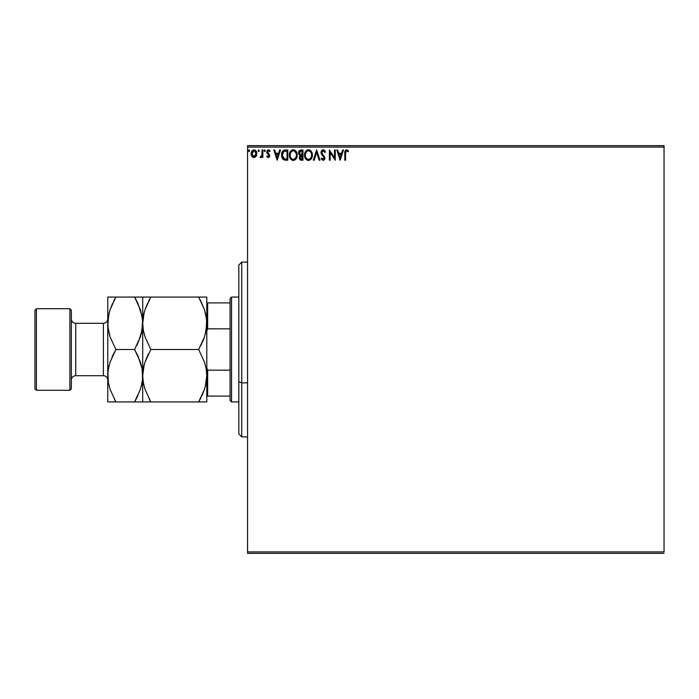 <?xml version="1.0" encoding="UTF-8"?>
<svg xmlns="http://www.w3.org/2000/svg" width="699" height="699" viewBox="0 0 699 699"><rect width="100%" height="100%" fill="white"/><g stroke="black" fill="none" stroke-linecap="round" stroke-linejoin="round"><path stroke-width="1.05" d="M247.56 147.078L664.05 147.078L664.05 551.922L247.56 551.922L247.56 147.078L247.56 553.372L664.05 553.372L247.56 553.372L247.56 551.922L664.05 551.922L664.05 147.078L247.56 147.078L247.56 145.628L247.56 147.078M256.262 156.043L256.839 153.701C256.865 151.587 255.904 150.302 253.964 149.866C252.024 150.302 251.072 151.587 251.09 153.701L251.85 156.349L253.964 157.572L256.079 156.34L256.804 153.037L255.231 150.215L252.697 150.215L251.474 151.753L251.133 154.392L252.75 157.24L254.593 157.493L255.886 156.602M262.073 149.997L262.85 149.997L262.073 149.997L261.889 155.309L260.107 157.319L261.173 157.458L262.073 156.349L262.073 157.441L262.85 157.441L262.85 149.997L262.85 157.441L262.85 149.997L262.073 149.997L261.95 155.056L260.107 157.319L260.701 157.572L262.073 156.349L262.073 157.441L262.85 157.441L262.073 157.441M268.285 157.572L269.421 156.925L269.762 155.327L267.743 152.688L267.621 151.561L268.302 150.801L269.596 151.561L270.041 150.87L268.425 149.866L267.411 150.294L266.8 151.639L267.027 153.168L268.984 155.475L268.407 156.637L267.236 155.877L266.773 156.515L267.822 157.476L269.779 155.624L267.56 151.98L268.512 150.774L269.596 151.561L270.041 150.87L268.425 149.866L266.773 152.015L267.027 153.168L268.809 154.977L268.241 156.655L267.236 155.877L266.773 156.515L268.285 157.572M285.218 149.997L283.689 150.311L282.405 151.526L281.566 155.667L283.244 159.451L286.267 160.185L287.813 160.185L287.813 149.997L285.445 149.997C282.728 150.364 281.426 152.024 281.54 154.96L283.846 159.818L287.813 160.185L287.813 149.997L287.813 160.185L285.646 160.176M300.937 149.997L302.973 149.997L299.915 150.224L298.674 151.849L298.77 154.138L300.142 155.493L299.216 158.149L300.116 159.844L302.973 160.185L302.973 149.997L302.973 160.185L302.973 149.997L300.937 149.997L298.534 152.889L300.142 155.493L299.181 157.659L301.531 160.185L302.973 160.185L301.531 160.185L299.181 157.659M314.157 160.185L313.301 160.185L316.568 149.997L313.301 160.185L314.157 160.185L316.63 152.452L319.111 160.185L319.967 160.185L316.699 149.997L319.967 160.185L316.699 149.997L313.301 160.185L314.157 160.185L316.63 152.452L319.111 160.185L319.967 160.185L319.111 160.185M334.471 149.997L334.471 157.581L329.378 149.997L329.378 160.185L330.155 160.185L330.155 152.583L335.258 160.185L335.258 149.997L334.471 149.997L335.258 149.997L334.471 149.997L334.471 157.581L329.378 149.997L329.378 160.185L330.155 160.185L330.155 152.583L335.258 160.185L335.258 149.997L335.092 160.185M345.577 153.404L346.285 150.87L348.189 151.692L348.583 150.905L346.66 149.735L345.123 150.731L344.799 160.185L345.577 160.185L345.577 153.404L346.669 150.774L348.189 151.692L348.583 150.905L346.66 149.735C345.105 150.259 344.485 151.456 344.799 153.308L344.799 160.185L345.577 160.185L345.577 153.404M342.632 149.997L343.489 149.997L340.221 160.185L343.489 149.997L342.632 149.997L341.584 153.264L338.727 153.264L337.678 149.997L336.822 149.997L340.09 160.185L343.489 149.997L342.632 149.997L341.584 153.264L338.727 153.264L337.678 149.997L336.822 149.997L340.09 160.185L336.822 149.997L337.678 149.997M323.165 149.735L321.557 150.669L321.007 152.487L321.514 154.304L324.118 157.756L323.349 159.381L321.75 158.096L321.138 158.725L323.113 160.447L324.493 159.652L324.904 157.668L322.056 153.509L321.907 151.805L323.218 150.774L324.817 152.478L325.454 151.963L324.336 150.171L323.165 149.735L321.007 152.487L324.144 158.114L323.121 159.407L321.75 158.096L321.138 158.725L323.113 160.447L324.93 158.07L321.793 152.504L323.218 150.774L324.817 152.478L325.454 151.963L323.165 149.735M312.383 155.047L311.439 151.561L309.351 149.857L307.543 149.866L306.031 150.862L304.755 153.273L304.755 156.925L306.756 159.94L309.412 160.307L311.474 158.559L312.383 155.047C312.418 152.146 311.107 150.372 308.451 149.735C305.795 150.399 304.493 152.181 304.546 155.091C304.493 158.035 305.812 159.818 308.512 160.447C311.151 159.756 312.444 157.957 312.383 155.047M297.224 155.047L296.271 151.561L294.192 149.857L292.383 149.866L290.871 150.862L289.596 153.273L289.596 156.925L291.597 159.94L294.253 160.307L296.315 158.559L297.224 155.047C297.258 152.146 295.948 150.372 293.292 149.735C290.635 150.399 289.334 152.181 289.386 155.091C289.334 158.035 290.653 159.818 293.353 160.447C295.992 159.756 297.285 157.957 297.224 155.047M279.644 149.997L280.5 149.997L277.232 160.185L280.5 149.997L279.644 149.997L278.595 153.264L275.729 153.264L274.681 149.997L273.833 149.997L277.101 160.185L280.5 149.997L279.644 149.997L278.595 153.264L275.729 153.264L274.681 149.997L273.833 149.997L277.101 160.185L273.833 149.997L274.681 149.997M265.34 150.713L264.685 149.866L264.03 150.713L264.685 151.561L265.34 150.713L264.685 151.561L265.34 150.713L264.685 151.561L264.03 150.713L264.685 151.561L264.03 150.713L264.685 149.866L264.03 150.713L264.685 149.866L265.34 150.713M259.32 150.713L258.674 149.866L258.053 151.01L259.163 151.272L259.32 150.713L258.674 151.561L259.32 150.713L258.674 151.561L258.018 150.713L258.674 151.561L258.018 150.713L258.674 149.866L258.018 150.713L258.674 149.866L259.32 150.713L258.674 149.866L259.32 150.713L258.674 149.866L258.027 150.862M249.115 151.5L248.215 150.713L248.87 149.866L249.526 150.713L249.36 150.154L248.25 150.416L249.019 151.543L249.526 150.713L248.87 151.561L249.526 150.713L248.87 149.866L248.215 150.713L248.87 151.561L248.224 150.565M664.05 145.628L247.56 145.628L664.05 145.628L664.05 147.078L664.05 145.628M345.577 160.185L344.799 160.185M344.799 152.732L344.825 152.146M344.939 151.264L346.521 149.743M348.583 150.905L348.189 151.692L346.669 150.774M344.843 151.936L344.799 153.308M340.16 157.729L339.059 154.304L341.252 154.304L340.16 157.729L339.059 154.304L341.252 154.304L340.16 157.729M330.155 160.185L329.378 160.185L329.552 149.997M324.633 150.477L325 151.001M325.454 151.963L324.817 152.478L324.563 151.928M323.523 150.827L322.912 150.818M321.82 152.146L322.178 153.736M324.528 156.515L324.493 159.652M321.304 159.031L321.75 158.096L322.082 158.664M322.239 158.891L321.75 158.096M322.44 159.127L322.999 159.389M323.751 159.162L324.065 158.638M324.091 158.551L323.611 156.716M323.873 157.092L322.702 155.781L323.873 157.092M322.475 155.545L321.636 154.505M321.514 154.304L322.702 155.781M321.269 153.789L321.051 152.994M321.042 152.967L321.304 153.876M321.016 152.251L321.016 152.732M321.566 150.652L321.986 150.18M322.239 149.988L322.903 149.752M324.904 158.481L324.904 157.668M312.331 155.964L308.512 160.447M308.285 160.438L307.595 160.324M306.048 159.337L305.498 158.629M305.48 158.612L305.175 158.07M304.554 154.636L304.642 153.85M305.131 152.216L306.022 150.87M307.211 149.988L307.997 149.761M308.914 149.761L309.351 149.857M310.181 150.241L311.439 151.569L310.181 150.241M309.412 160.307L311.221 158.944M311.474 158.559L311.719 158.096M305.472 151.596L304.939 152.688M304.554 155.554L304.598 156.017M311.317 156.891L311.492 156.227M308.906 159.363L308.477 159.407C306.337 158.865 305.288 157.432 305.323 155.099L305.367 155.833L305.323 155.099C305.28 152.749 306.328 151.307 308.477 150.774C310.601 151.307 311.64 152.732 311.597 155.047L311.562 154.313L311.597 155.047C311.649 157.389 310.609 158.839 308.477 159.407L308.661 159.398M305.839 157.485L306.206 158.105M305.498 156.532L305.367 155.833M305.865 157.546L305.498 156.559M308.11 159.372L307.272 159.075M305.498 153.614L306.826 151.395M306.276 151.954L305.795 152.775M305.367 154.357L305.498 153.631M311.151 152.81L311.37 153.378M309.535 151.01L310.854 152.26M301.173 160.176L300.561 160.062M299.775 155.309L298.77 154.138M298.857 151.36L299.303 150.696M299.329 152.67L301.295 151.036L302.186 151.036L302.186 154.828L300.544 154.706L301.793 154.828L300.544 154.706L299.355 152.443L299.355 153.334M300.5 158.918L300.002 157.231L301.182 155.921M300.046 157.048L299.967 157.642L302.186 155.877L302.186 159.145L301.374 159.145L299.967 157.642L300.282 158.717M300.273 154.593L299.443 153.64M299.355 152.443L300.107 151.264M300.116 156.829L300.439 156.296M301.793 155.877L302.186 159.145L301.374 159.145M297.171 155.964L293.353 160.447L292.435 160.324M290.889 159.337L290.338 158.629M290.312 158.594L290.015 158.07M289.395 154.636L289.482 153.85M289.971 152.216L289.639 153.116M290.321 151.578L290.863 150.87M292.051 149.988L292.837 149.761M293.755 149.761L294.192 149.857M295.022 150.241L296.28 151.561L295.022 150.241M296.699 152.365L296.892 152.854M294.253 160.307L296.053 158.944M297.005 156.864L297.101 156.419M292.383 149.866L291.562 150.259M289.395 155.554L289.438 156.017M294.375 151.01L296.21 153.378M296.158 156.891L296.437 155.047C296.49 157.389 295.45 158.839 293.318 159.407L293.318 159.407C291.177 158.865 290.129 157.432 290.164 155.099C290.12 152.749 291.168 151.307 293.318 150.774C295.441 151.307 296.481 152.732 296.437 155.047L296.332 156.227M295.467 158.227L293.501 159.398M290.679 157.485L291.046 158.105M290.164 155.099L290.207 154.357L290.164 155.099M290.33 156.532L290.207 155.833M290.705 157.546L290.338 156.559M292.951 159.372L292.112 159.075M290.338 153.614L291.666 151.395M291.116 151.954L290.635 152.775M296.437 155.047L296.402 154.313L296.437 155.047M295.992 152.81L295.694 152.26M295.249 151.683L294.393 151.019M294.235 159.206L295.293 158.428M285.043 160.123L284.135 159.931M283.986 159.879L283.252 159.451M282.929 159.162L282.029 157.729M281.793 157.039L281.653 156.384M281.592 155.973L281.557 154.496M284.074 150.171L284.991 150.005M284.554 150.058L284.056 150.18M281.653 156.375L282.029 157.738M285.035 160.123L285.655 160.176M282.99 157.729L284.528 158.944L282.344 155.536L283.628 151.569L287.027 151.036L287.027 159.145L284.257 158.856L282.728 157.214M285.943 159.127L285.375 159.092M277.162 157.729L276.07 154.304L278.263 154.304L277.162 157.729L276.07 154.304L278.263 154.304L277.162 157.729M267.28 157.1L266.773 156.515L267.236 155.877L268.329 156.655L268.993 155.659L266.913 152.889M267.429 156.139L268.241 156.655L268.993 155.659L268.023 154.217M268.984 155.833L268.643 154.759M269.15 150.032L269.718 150.442M270.041 150.87L269.596 151.561L268.302 150.801L267.56 151.98L267.822 152.801M267.621 151.561L267.9 151.054M267.603 151.596L269.779 155.624M267.577 151.762L268.582 153.457M268.94 157.397L269.753 156.052M264.93 151.5L264.03 150.713L264.685 149.866L264.03 150.713L264.685 151.561L264.03 150.713M260.701 157.572L260.107 157.319L260.701 157.572L260.107 157.319L260.482 156.524L261.461 156.288M261.819 155.554L261.994 154.68M262.064 153.011L262.073 152.496M262.02 154.418L261.95 155.056M252.75 157.24L253.335 157.493M251.5 155.728L251.291 155.143M251.264 155.064L251.133 154.392M251.186 152.705L251.36 152.05M251.474 151.762L251.797 151.167M256.664 155.073L256.428 155.728M253.964 150.774L253.475 150.853L254.453 150.853L256.061 153.693L253.842 156.655L251.876 153.693L251.989 152.705L251.902 154.191L253.964 150.774L255.432 151.578M255.572 151.788L256.026 153.195M253.842 156.655L256.061 153.693L255.563 155.606L254.462 156.576M253.72 156.637L252.671 156.008M252.086 155.012L251.902 154.191M252.662 156.008L252.147 155.161M256.026 154.199L256.061 153.693M248.215 150.713L248.87 149.866L249.526 150.713L248.87 149.866M311.431 153.597L311.562 154.322M299.39 153.474L299.312 152.889M301.295 151.036L302.186 151.036L301.793 154.828M290.207 154.357L290.338 153.631M296.271 153.597L296.402 154.322M286.188 151.036L287.027 151.036L287.027 159.145L286.52 159.145M282.518 156.593L282.413 156.113M251.876 153.693L251.902 153.195M251.989 152.705L253.029 151.063M254.453 150.853L254.899 151.071M255.948 154.689L255.563 155.606M253.475 156.576L253.029 156.349M241.74 382.86L241.74 262.125L241.74 382.86L247.56 382.86L241.74 382.86L241.74 436.875L241.74 382.86L238.822 381.75L241.74 382.86M238.822 265.035L238.822 381.75L238.822 265.035L241.74 262.125L247.56 262.125M238.822 433.965L238.822 381.75L238.822 433.965L241.74 436.875L247.56 436.875M230.085 370.147L230.085 400.466L231.544 401.925L231.544 297.075L230.085 298.534L230.085 370.147L230.085 298.534L231.544 297.075L231.544 401.925L238.822 401.925L231.544 401.925L230.085 400.466L230.085 370.147L207.664 370.147L206.79 367.884L207.664 370.147L207.664 396.097L230.085 396.097L207.664 396.097L207.664 370.147L230.085 370.147M238.822 297.075L231.544 297.075L238.822 297.075M206.79 396.097L207.664 396.097L206.79 396.097M206.79 331.116L207.664 328.853L230.085 328.853L207.664 328.853L207.664 302.903L206.79 302.903L207.664 302.903L207.664 328.853L206.79 331.116M230.085 302.903L207.664 302.903L230.085 302.903M69.9 390.278L71.359 388.819L71.359 310.181L69.9 308.722L69.9 390.278L69.9 308.722L36.409 308.722L34.95 310.181L34.95 388.819L36.409 390.278L36.409 308.722L36.409 390.278L69.9 390.278L36.409 390.278L34.95 388.819L34.95 310.181L36.409 308.722L69.9 308.722L71.359 310.181L71.359 388.819L69.9 390.278M103.391 375.713A4.369 4.369 0 0 1 107.76 380.081A4.369 4.369 0 0 0 103.391 375.713L103.391 323.288L75.728 323.288A4.369 4.369 0 0 1 71.359 318.919A4.369 4.369 0 0 0 75.728 323.288L75.728 375.713L103.391 375.713L75.728 375.713A4.369 4.369 0 0 0 71.359 380.081A4.369 4.369 0 0 1 75.728 375.713L75.728 323.288L103.391 323.288A4.369 4.369 0 0 0 107.76 318.919A4.369 4.369 0 0 1 103.391 323.288L103.391 375.713M206.196 382.554L205.375 386.337L206.79 375.713L206.205 382.493L204.536 389.177L198.673 401.925L150.827 401.925L144.999 389.256L143.312 382.598L142.71 375.713L143.295 368.932L144.964 362.248L150.827 349.5L198.673 349.5L204.501 362.169L206.188 368.827L206.79 375.713L206.196 368.871M205.375 333.886L206.79 323.288L206.205 330.068L204.536 336.752L198.673 349.5L150.827 349.5L144.999 336.831L143.312 330.173L142.71 323.288L143.295 316.507L144.964 309.823L150.827 297.075L198.673 297.075L204.501 309.744L206.188 316.402L206.79 323.288L206.196 316.446M204.527 297.075L142.71 297.075L147.559 297.075L142.71 297.075L142.71 323.288L143.304 330.129M143.304 316.446L144.125 312.663L142.71 323.288L143.295 316.507L144.964 309.823L150.827 297.075L144.981 309.788L147.559 303.322M200.176 299.784L204.501 309.744L206.633 319.827L206.205 330.068L204.536 336.752L198.673 349.5L204.519 336.787L202.509 342.003M205.366 333.939L206.196 330.129M144.125 365.114L142.71 375.713L143.295 368.932L144.964 362.248L150.827 349.5L144.981 362.213L146.991 356.997M144.134 365.061L143.304 368.871M150.827 349.5L144.999 336.831L143.312 330.173L142.71 323.288L142.71 375.713L143.304 382.554M144.973 401.925L198.673 401.925L204.519 389.212L201.941 395.678M206.633 401.925L198.673 401.925L200.919 397.783M142.867 401.925L150.827 401.925L144.999 389.256L143.312 382.598L142.71 375.713L142.71 401.925L142.71 375.713L142.133 382.493L140.455 389.177L134.601 401.925L142.115 401.925M148.66 401.925L147.559 401.925M149.324 399.216L150.827 401.925M148.642 353.528L147.559 355.747M147.559 297.075L150.827 297.075L148.581 301.217M142.867 297.075L134.601 297.075L140.429 309.744L142.561 319.827L142.133 330.068L140.455 336.752L134.601 349.5L140.429 362.169L142.115 368.827L142.71 375.713L142.71 297.075L141.224 297.075M200.858 345.472L201.941 343.253M206.633 297.075L198.673 297.075M200.84 297.075L201.941 297.075M198.673 349.5L204.501 362.169L206.188 368.827L206.79 375.713L206.79 297.075L206.79 375.713L206.205 382.493L204.536 389.177L198.673 401.925L201.941 401.925M206.79 401.925L206.79 375.713L206.79 401.925M138.087 303.794L142.115 316.402L142.71 323.288L142.124 316.464M136.104 299.784L134.601 297.075L107.76 297.075L107.76 323.288L107.76 297.075L112.609 297.075L108.354 297.075M136.663 297.075L134.601 297.075L138.096 303.829M141.294 333.939L142.71 323.288L142.133 330.068L138.437 342.003M141.303 333.877L142.124 330.111M136.786 345.472L137.869 343.253M138.07 356.184L142.115 368.827L142.71 375.713L142.133 382.493L140.455 389.177L134.601 401.925L136.847 397.783M141.294 386.329L142.561 379.173L142.124 368.871M141.303 386.302L142.124 382.536M107.76 401.925L108.354 401.925L107.76 401.925L107.76 323.288L107.76 401.925L115.877 401.925L110.049 389.256L108.362 382.598L107.76 375.713L108.345 368.932L110.014 362.248L115.877 349.5L110.049 336.831L107.917 326.748L108.345 316.507L110.014 309.823L115.877 297.075L113.631 301.217M110.023 401.925L109.245 401.925M113.806 401.925L115.877 401.925L110.049 389.256L108.362 382.598L107.76 375.713L108.345 368.932L110.014 362.248L115.877 349.5L110.049 336.831L108.362 330.173L107.76 323.288L108.354 330.111M114.374 399.216L115.877 401.925L134.601 401.925L115.877 401.925M109.175 312.663L107.76 323.288L108.345 316.507L110.014 309.823L115.877 297.075L110.031 309.779L112.609 303.322M109.166 312.698L108.354 316.464M109.184 365.061L107.917 372.252L108.354 382.554M109.166 365.123L108.354 368.889M113.692 353.528L112.041 356.997M140.447 297.075L137.869 297.075M134.601 297.075L112.618 297.075M142.124 297.075L142.71 297.075M134.601 349.5L115.877 349.5L134.601 349.5L138.096 356.254M108.354 401.925L112.609 401.925M137.869 395.678L134.601 401.925L137.86 401.925M115.877 349.5L112.609 355.747"/></g></svg>
